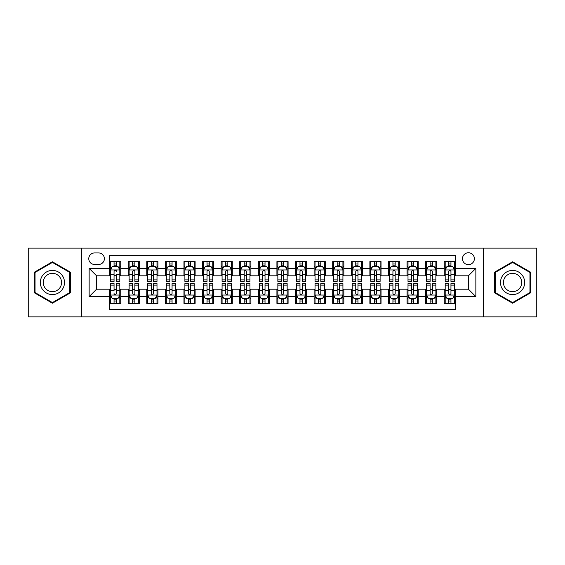 <?xml version="1.0" encoding="UTF-8"?>
<svg xmlns="http://www.w3.org/2000/svg" width="565" height="565" viewBox="0 0 565 565"><rect width="100%" height="100%" fill="white"/><g stroke="black" fill="none" stroke-linecap="round" stroke-linejoin="round"><path stroke-width="0.85" d="M468.42 252.753A5.947 5.947 0 0 0 462.474 258.699A5.947 5.947 0 0 0 468.42 264.653A5.947 5.947 0 0 0 474.374 258.699A5.947 5.947 0 0 0 468.42 252.753M483.294 316.894L536.75 316.894L536.75 248.106L483.294 248.106L483.294 316.894L81.706 316.894L81.706 248.106L28.25 248.106L28.25 316.894L81.706 316.894M455.411 261.581L444.252 261.581L444.252 268.368L436.816 268.368L436.816 275.805L444.252 275.805L444.252 268.368M436.816 268.368L436.816 261.581L425.664 261.581L425.664 268.368L418.227 268.368L418.227 275.805L425.664 275.805L425.664 268.368M418.227 268.368L418.227 261.581L407.068 261.581L407.068 268.368L399.632 268.368L399.632 275.805L407.068 275.805L407.068 268.368M399.632 268.368L399.632 261.581L388.473 261.581L388.473 268.368L381.036 268.368L381.036 275.805L388.473 275.805L388.473 268.368M381.036 268.368L381.036 261.581L369.884 261.581L369.884 268.368L362.448 268.368L362.448 275.805L369.884 275.805L369.884 268.368M362.448 268.368L362.448 261.581L351.289 261.581L351.289 268.368L343.852 268.368L343.852 275.805L351.289 275.805L351.289 268.368M343.852 268.368L343.852 261.581L332.7 261.581L332.7 268.368L325.263 268.368L325.263 275.805L332.7 275.805L332.7 268.368M325.263 268.368L325.263 261.581L314.105 261.581L314.105 268.368L306.668 268.368L306.668 275.805L314.105 275.805L314.105 268.368M306.668 268.368L306.668 261.581L295.516 261.581L295.516 268.368L288.079 268.368L288.079 275.805L295.516 275.805L295.516 268.368M288.079 268.368L288.079 261.581L276.921 261.581L276.921 268.368L269.484 268.368L269.484 275.805L276.921 275.805L276.921 268.368M269.484 268.368L269.484 261.581L258.332 261.581L258.332 268.368L250.895 268.368L250.895 275.805L258.332 275.805L258.332 268.368M250.895 268.368L250.895 261.581L239.737 261.581L239.737 268.368L232.3 268.368L232.3 275.805L239.737 275.805L239.737 268.368M232.3 268.368L232.3 261.581L221.148 261.581L221.148 268.368L213.711 268.368L213.711 275.805L221.148 275.805L221.148 268.368M213.711 268.368L213.711 261.581L202.553 261.581L202.553 268.368L195.116 268.368L195.116 275.805L202.553 275.805L202.553 268.368M195.116 268.368L195.116 261.581L183.964 261.581L183.964 268.368L176.527 268.368L176.527 275.805L183.964 275.805L183.964 268.368M176.527 268.368L176.527 261.581L165.368 261.581L165.368 268.368L157.932 268.368L157.932 275.805L165.368 275.805L165.368 268.368M157.932 268.368L157.932 261.581L146.773 261.581L146.773 268.368L139.336 268.368L139.336 275.805L146.773 275.805L146.773 268.368M139.336 268.368L139.336 261.581L128.184 261.581L128.184 275.805L120.748 275.805L120.748 261.581L109.589 261.581M109.589 303.419L120.748 303.419L120.748 289.195L128.184 289.195L128.184 303.419L139.336 303.419L139.336 289.195L146.773 289.195L146.773 296.632L139.336 296.632M146.773 296.632L146.773 303.419L157.932 303.419L157.932 289.195L165.368 289.195L165.368 296.632L157.932 296.632M165.368 296.632L165.368 303.419L176.527 303.419L176.527 289.195L183.964 289.195L183.964 296.632L176.527 296.632M183.964 296.632L183.964 303.419L195.116 303.419L195.116 289.195L202.553 289.195L202.553 296.632L195.116 296.632M202.553 296.632L202.553 303.419L213.711 303.419L213.711 289.195L221.148 289.195L221.148 296.632L213.711 296.632M221.148 296.632L221.148 303.419L232.3 303.419L232.3 289.195L239.737 289.195L239.737 296.632L232.3 296.632M239.737 296.632L239.737 303.419L250.895 303.419L250.895 289.195L258.332 289.195L258.332 296.632L250.895 296.632M258.332 296.632L258.332 303.419L269.484 303.419L269.484 289.195L276.921 289.195L276.921 296.632L269.484 296.632M276.921 296.632L276.921 303.419L288.079 303.419L288.079 289.195L295.516 289.195L295.516 296.632L288.079 296.632M295.516 296.632L295.516 303.419L306.668 303.419L306.668 289.195L314.105 289.195L314.105 296.632L306.668 296.632M314.105 296.632L314.105 303.419L325.263 303.419L325.263 289.195L332.7 289.195L332.7 296.632L325.263 296.632M332.7 296.632L332.7 303.419L343.852 303.419L343.852 289.195L351.289 289.195L351.289 296.632L343.852 296.632M351.289 296.632L351.289 303.419L362.448 303.419L362.448 289.195L369.884 289.195L369.884 296.632L362.448 296.632M369.884 296.632L369.884 303.419L381.036 303.419L381.036 289.195L388.473 289.195L388.473 296.632L381.036 296.632M388.473 296.632L388.473 303.419L399.632 303.419L399.632 289.195L407.068 289.195L407.068 296.632L399.632 296.632M407.068 296.632L407.068 303.419L418.227 303.419L418.227 289.195L425.664 289.195L425.664 296.632L418.227 296.632M425.664 296.632L425.664 303.419L436.816 303.419L436.816 289.195L444.252 289.195L444.252 296.632L436.816 296.632M94.532 264.462L98.621 264.462A5.763 5.763 0 0 0 104.384 258.699A5.763 5.763 0 0 0 98.621 252.936L94.532 252.936A5.763 5.763 0 0 0 88.769 258.699A5.763 5.763 0 0 0 94.532 264.462M483.294 248.106L81.706 248.106M455.411 268.368L455.411 255.352L109.589 255.352L109.589 275.805L96.58 275.805L96.58 289.195L109.589 289.195L109.589 309.648L455.411 309.648L455.411 289.195L468.42 289.195L468.42 275.805L455.411 275.805L455.411 268.368L475.857 268.368L475.857 296.632L455.411 296.632M109.589 296.632L89.143 296.632L89.143 268.368L109.589 268.368M444.252 296.632L444.252 303.419L455.411 303.419M109.589 266.235L110.521 266.235M114.052 266.235L116.284 266.235M119.815 266.235L120.748 266.235M109.589 275.621L110.521 275.621M114.052 275.621L116.284 275.621M119.815 275.621L120.748 275.621M109.589 289.379L110.521 289.379M114.052 289.379L116.284 289.379M119.815 289.379L120.748 289.379M109.589 298.765L110.521 298.765M114.052 298.765L116.284 298.765M119.815 298.765L120.748 298.765M128.184 275.621L129.117 275.621M132.648 275.621L134.88 275.621M138.411 275.621L139.336 275.621M128.184 266.235L129.117 266.235M132.648 266.235L134.88 266.235M138.411 266.235L139.336 266.235M128.184 289.379L129.117 289.379M132.648 289.379L134.88 289.379M138.411 289.379L139.336 289.379M128.184 298.765L129.117 298.765M132.648 298.765L134.88 298.765M138.411 298.765L139.336 298.765M146.773 289.379L147.705 289.379M151.236 289.379L153.468 289.379M156.999 289.379L157.932 289.379M146.773 298.765L147.705 298.765M151.236 298.765L153.468 298.765M156.999 298.765L157.932 298.765M146.773 266.235L147.705 266.235M151.236 266.235L153.468 266.235M156.999 266.235L157.932 266.235M146.773 275.621L147.705 275.621M151.236 275.621L153.468 275.621M156.999 275.621L157.932 275.621M165.368 289.379L166.301 289.379M169.832 289.379L172.064 289.379M175.595 289.379L176.527 289.379M165.368 298.765L166.301 298.765M169.832 298.765L172.064 298.765M175.595 298.765L176.527 298.765M165.368 266.235L166.301 266.235M169.832 266.235L172.064 266.235M175.595 266.235L176.527 266.235M165.368 275.621L166.301 275.621M169.832 275.621L172.064 275.621M175.595 275.621L176.527 275.621M183.964 289.379L184.889 289.379M188.42 289.379L190.652 289.379M194.183 289.379L195.116 289.379M183.964 298.765L184.889 298.765M188.42 298.765L190.652 298.765M194.183 298.765L195.116 298.765M183.964 266.235L184.889 266.235M188.42 266.235L190.652 266.235M194.183 266.235L195.116 266.235M183.964 275.621L184.889 275.621M188.42 275.621L190.652 275.621M194.183 275.621L195.116 275.621M202.553 289.379L203.485 289.379M207.016 289.379L209.248 289.379M212.779 289.379L213.711 289.379M202.553 298.765L203.485 298.765M207.016 298.765L209.248 298.765M212.779 298.765L213.711 298.765M202.553 266.235L203.485 266.235M207.016 266.235L209.248 266.235M212.779 266.235L213.711 266.235M202.553 275.621L203.485 275.621M207.016 275.621L209.248 275.621M212.779 275.621L213.711 275.621M221.148 289.379L222.073 289.379M225.605 289.379L227.836 289.379M231.375 289.379L232.3 289.379M221.148 298.765L222.073 298.765M225.605 298.765L227.836 298.765M231.375 298.765L232.3 298.765M221.148 266.235L222.073 266.235M225.605 266.235L227.836 266.235M231.375 266.235L232.3 266.235M221.148 275.621L222.073 275.621M225.605 275.621L227.836 275.621M231.375 275.621L232.3 275.621M239.737 289.379L240.669 289.379M244.2 289.379L246.432 289.379M249.963 289.379L250.895 289.379M239.737 298.765L240.669 298.765M244.2 298.765L246.432 298.765M249.963 298.765L250.895 298.765M239.737 266.235L240.669 266.235M244.2 266.235L246.432 266.235M249.963 266.235L250.895 266.235M239.737 275.621L240.669 275.621M244.2 275.621L246.432 275.621M249.963 275.621L250.895 275.621M258.332 289.379L259.257 289.379M262.796 289.379L265.02 289.379M268.559 289.379L269.484 289.379M258.332 298.765L259.257 298.765M262.796 298.765L265.02 298.765M268.559 298.765L269.484 298.765M258.332 266.235L259.257 266.235M262.796 266.235L265.02 266.235M268.559 266.235L269.484 266.235M258.332 275.621L259.257 275.621M262.796 275.621L265.02 275.621M268.559 275.621L269.484 275.621M276.921 289.379L277.853 289.379M281.384 289.379L283.616 289.379M287.147 289.379L288.079 289.379M276.921 298.765L277.853 298.765M281.384 298.765L283.616 298.765M287.147 298.765L288.079 298.765M276.921 266.235L277.853 266.235M281.384 266.235L283.616 266.235M287.147 266.235L288.079 266.235M276.921 275.621L277.853 275.621M281.384 275.621L283.616 275.621M287.147 275.621L288.079 275.621M295.516 289.379L296.441 289.379M299.98 289.379L302.204 289.379M305.743 289.379L306.668 289.379M295.516 298.765L296.441 298.765M299.98 298.765L302.204 298.765M305.743 298.765L306.668 298.765M295.516 266.235L296.441 266.235M299.98 266.235L302.204 266.235M305.743 266.235L306.668 266.235M295.516 275.621L296.441 275.621M299.98 275.621L302.204 275.621M305.743 275.621L306.668 275.621M314.105 289.379L315.037 289.379M318.568 289.379L320.8 289.379M324.331 289.379L325.263 289.379M314.105 298.765L315.037 298.765M318.568 298.765L320.8 298.765M324.331 298.765L325.263 298.765M314.105 266.235L315.037 266.235M318.568 266.235L320.8 266.235M324.331 266.235L325.263 266.235M314.105 275.621L315.037 275.621M318.568 275.621L320.8 275.621M324.331 275.621L325.263 275.621M332.7 289.379L333.625 289.379M337.164 289.379L339.396 289.379M342.927 289.379L343.852 289.379M332.7 298.765L333.625 298.765M337.164 298.765L339.396 298.765M342.927 298.765L343.852 298.765M332.7 266.235L333.625 266.235M337.164 266.235L339.396 266.235M342.927 266.235L343.852 266.235M332.7 275.621L333.625 275.621M337.164 275.621L339.396 275.621M342.927 275.621L343.852 275.621M351.289 289.379L352.221 289.379M355.752 289.379L357.984 289.379M361.515 289.379L362.448 289.379M351.289 298.765L352.221 298.765M355.752 298.765L357.984 298.765M361.515 298.765L362.448 298.765M351.289 266.235L352.221 266.235M355.752 266.235L357.984 266.235M361.515 266.235L362.448 266.235M351.289 275.621L352.221 275.621M355.752 275.621L357.984 275.621M361.515 275.621L362.448 275.621M369.884 289.379L370.817 289.379M374.348 289.379L376.58 289.379M380.111 289.379L381.036 289.379M369.884 298.765L370.817 298.765M374.348 298.765L376.58 298.765M380.111 298.765L381.036 298.765M369.884 266.235L370.817 266.235M374.348 266.235L376.58 266.235M380.111 266.235L381.036 266.235M369.884 275.621L370.817 275.621M374.348 275.621L376.58 275.621M380.111 275.621L381.036 275.621M388.473 289.379L389.405 289.379M392.936 289.379L395.168 289.379M398.699 289.379L399.632 289.379M388.473 298.765L389.405 298.765M392.936 298.765L395.168 298.765M398.699 298.765L399.632 298.765M388.473 266.235L389.405 266.235M392.936 266.235L395.168 266.235M398.699 266.235L399.632 266.235M388.473 275.621L389.405 275.621M392.936 275.621L395.168 275.621M398.699 275.621L399.632 275.621M407.068 289.379L408.001 289.379M411.532 289.379L413.764 289.379M417.295 289.379L418.227 289.379M407.068 298.765L408.001 298.765M411.532 298.765L413.764 298.765M417.295 298.765L418.227 298.765M407.068 266.235L408.001 266.235M411.532 266.235L413.764 266.235M417.295 266.235L418.227 266.235M407.068 275.621L408.001 275.621M411.532 275.621L413.764 275.621M417.295 275.621L418.227 275.621M425.664 289.379L426.589 289.379M430.12 289.379L432.352 289.379M435.883 289.379L436.816 289.379M425.664 298.765L426.589 298.765M430.12 298.765L432.352 298.765M435.883 298.765L436.816 298.765M425.664 266.235L426.589 266.235M430.12 266.235L432.352 266.235M435.883 266.235L436.816 266.235M425.664 275.621L426.589 275.621M430.12 275.621L432.352 275.621M435.883 275.621L436.816 275.621M444.252 289.379L445.185 289.379M448.716 289.379L450.948 289.379M454.479 289.379L455.411 289.379M444.252 298.765L445.185 298.765M448.716 298.765L450.948 298.765M454.479 298.765L455.411 298.765M444.252 266.235L445.185 266.235M448.716 266.235L450.948 266.235M454.479 266.235L455.411 266.235M444.252 275.621L445.185 275.621M448.716 275.621L450.948 275.621M454.479 275.621L455.411 275.621M96.58 275.805L89.143 268.368M96.58 289.195L89.143 296.632M475.857 268.368L468.42 275.805M475.857 296.632L468.42 289.195M52.418 303.214L70.364 292.861L70.364 272.139L52.418 261.786L34.479 272.139L34.479 292.861L52.418 303.214M530.521 272.139L512.582 261.786L494.636 272.139L494.636 292.861L512.582 303.214L530.521 292.861L530.521 272.139M116.284 261.581L116.284 266.327L116.284 264.003L114.052 264.003M119.815 279.873L116.284 279.873L116.284 281.384L119.815 281.384L119.815 270.042L117.958 266.327L112.379 266.327L110.521 270.042L110.521 274.35L110.521 261.581M110.521 277.712L110.521 278.969M110.521 267.386L110.521 264.003M110.521 279.873L110.521 281.384L114.052 281.384L114.052 279.873L110.521 279.873L110.521 274.35L114.052 274.35L114.052 277.712M119.815 267.386L119.815 264.003M116.284 279.873L116.284 274.35L119.815 274.35L119.815 261.581M114.052 266.327L114.052 261.581M116.284 277.712L116.284 278.969M114.052 279.873L114.052 271.44C114.801 270.006 115.543 270.006 116.284 271.44L116.284 269.95M114.052 303.419L114.052 298.673L114.052 300.997L116.284 300.997M110.521 285.127L114.052 285.127L114.052 283.616L110.521 283.616L110.521 294.958L112.379 298.673L117.958 298.673L119.815 294.958L119.815 290.65L119.815 303.419M119.815 287.288L119.815 286.031M119.815 297.614L119.815 300.997M119.815 285.127L119.815 283.616L116.284 283.616L116.284 285.127L119.815 285.127L119.815 290.65L116.284 290.65L116.284 287.288M110.521 297.614L110.521 300.997M114.052 285.127L114.052 290.65L110.521 290.65L110.521 303.419M116.284 298.673L116.284 303.419M114.052 287.288L114.052 286.031M116.284 285.127L116.284 293.56C115.543 294.994 114.794 294.994 114.052 293.56L114.052 295.05M52.418 270.416A12.084 12.084 0 0 0 40.334 282.5A12.084 12.084 0 0 0 52.418 294.584A12.084 12.084 0 0 0 64.502 282.5A12.084 12.084 0 0 0 52.418 270.416M52.418 273.347A9.153 9.153 0 0 0 43.272 282.5A9.153 9.153 0 0 0 52.418 291.653A9.153 9.153 0 0 0 61.571 282.5A9.153 9.153 0 0 0 52.418 273.347M69.806 292.536L52.418 302.572L35.037 292.536L35.037 272.464L52.418 262.428L69.806 272.464L69.806 292.536M502.116 276.454A12.084 12.084 0 0 0 506.537 292.967A12.084 12.084 0 0 0 523.049 288.546A12.084 12.084 0 0 0 518.621 272.033A12.084 12.084 0 0 0 502.116 276.454M504.658 277.923A9.153 9.153 0 0 0 508.006 290.424A9.153 9.153 0 0 0 520.506 287.077A9.153 9.153 0 0 0 517.152 274.576A9.153 9.153 0 0 0 504.658 277.923M529.963 272.464L529.963 292.536L512.582 302.572L495.194 292.536L495.194 272.464L512.582 262.428L529.963 272.464M134.88 264.003L132.648 264.003M138.411 279.873L134.88 279.873L134.88 281.384L138.411 281.384L138.411 270.042L136.553 266.327L130.974 266.327L129.117 270.042L129.117 281.384L132.648 281.384L132.648 279.873L129.117 279.873M129.117 270.042L129.117 261.581M138.411 270.042L138.411 261.581M132.648 266.327L132.648 261.581M134.88 261.581L134.88 266.327M134.88 279.873L134.88 271.44C134.131 270.006 133.389 270.006 132.648 271.44L132.648 279.873M153.468 264.003L151.236 264.003M156.999 279.873L153.468 279.873L153.468 281.384L156.999 281.384L156.999 270.042L155.142 266.327L149.563 266.327L147.705 270.042L147.705 281.384L151.236 281.384L151.236 279.873L147.705 279.873M147.705 270.042L147.705 261.581M156.999 270.042L156.999 261.581M151.236 266.327L151.236 261.581M153.468 261.581L153.468 266.327M153.468 279.873L153.468 271.44C152.727 270.006 151.985 270.006 151.236 271.44L151.236 279.873M172.064 264.003L169.832 264.003M175.595 279.873L172.064 279.873L172.064 281.384L175.595 281.384L175.595 270.042L173.738 266.327L168.158 266.327L166.301 270.042L166.301 281.384L169.832 281.384L169.832 279.873L166.301 279.873M166.301 270.042L166.301 261.581M175.595 270.042L175.595 261.581M169.832 266.327L169.832 261.581M172.064 261.581L172.064 266.327M172.064 279.873L172.064 271.44C171.322 270.006 170.574 270.006 169.832 271.44L169.832 279.873M190.652 264.003L188.42 264.003M194.183 279.873L190.652 279.873L190.652 281.384L194.183 281.384L194.183 270.042L192.326 266.327L186.747 266.327L184.889 270.042L184.889 281.384L188.42 281.384L188.42 279.873L184.889 279.873M184.889 270.042L184.889 261.581M194.183 270.042L194.183 261.581M188.42 266.327L188.42 261.581M190.652 261.581L190.652 266.327M190.652 279.873L190.652 271.44C189.911 270.006 189.169 270.006 188.42 271.44L188.42 279.873M132.648 300.997L134.88 300.997M129.117 285.127L132.648 285.127L132.648 283.616L129.117 283.616L129.117 294.958L130.974 298.673L136.553 298.673L138.411 294.958L138.411 283.616L134.88 283.616L134.88 285.127L138.411 285.127M138.411 294.958L138.411 303.419M129.117 294.958L129.117 303.419M134.88 298.673L134.88 303.419M132.648 303.419L132.648 298.673M132.648 285.127L132.648 293.56C133.389 294.994 134.131 294.994 134.88 293.56L134.88 285.127M151.236 300.997L153.468 300.997M147.705 285.127L151.236 285.127L151.236 283.616L147.705 283.616L147.705 294.958L149.563 298.673L155.142 298.673L156.999 294.958L156.999 283.616L153.468 283.616L153.468 285.127L156.999 285.127M156.999 294.958L156.999 303.419M147.705 294.958L147.705 303.419M153.468 298.673L153.468 303.419M151.236 303.419L151.236 298.673M151.236 285.127L151.236 293.56C151.978 294.994 152.727 294.994 153.468 293.56L153.468 285.127M169.832 300.997L172.064 300.997M166.301 285.127L169.832 285.127L169.832 283.616L166.301 283.616L166.301 294.958L168.158 298.673L173.738 298.673L175.595 294.958L175.595 283.616L172.064 283.616L172.064 285.127L175.595 285.127M175.595 294.958L175.595 303.419M166.301 294.958L166.301 303.419M172.064 298.673L172.064 303.419M169.832 303.419L169.832 298.673M169.832 285.127L169.832 293.56C170.574 294.994 171.315 294.994 172.064 293.56L172.064 285.127M188.42 300.997L190.652 300.997M184.889 285.127L188.42 285.127L188.42 283.616L184.889 283.616L184.889 294.958L186.747 298.673L192.326 298.673L194.183 294.958L194.183 283.616L190.652 283.616L190.652 285.127L194.183 285.127M194.183 294.958L194.183 303.419M184.889 294.958L184.889 303.419M190.652 298.673L190.652 303.419M188.42 303.419L188.42 298.673M188.42 285.127L188.42 293.56C189.169 294.994 189.911 294.994 190.652 293.56L190.652 285.127M209.248 264.003L207.016 264.003M212.779 279.873L209.248 279.873L209.248 281.384L212.779 281.384L212.779 270.042L210.922 266.327L205.342 266.327L203.485 270.042L203.485 281.384L207.016 281.384L207.016 279.873L203.485 279.873M203.485 270.042L203.485 261.581M212.779 270.042L212.779 261.581M207.016 266.327L207.016 261.581M209.248 261.581L209.248 266.327M209.248 279.873L209.248 271.44C208.506 270.006 207.758 270.006 207.016 271.44L207.016 279.873M207.016 300.997L209.248 300.997M203.485 285.127L207.016 285.127L207.016 283.616L203.485 283.616L203.485 294.958L205.342 298.673L210.922 298.673L212.779 294.958L212.779 283.616L209.248 283.616L209.248 285.127L212.779 285.127M212.779 294.958L212.779 303.419M203.485 294.958L203.485 303.419M209.248 298.673L209.248 303.419M207.016 303.419L207.016 298.673M207.016 285.127L207.016 293.56C207.758 294.994 208.499 294.994 209.248 293.56L209.248 285.127M227.836 264.003L225.605 264.003M231.375 279.873L227.836 279.873L227.836 281.384L231.375 281.384L231.375 270.042L229.51 266.327L223.931 266.327L222.073 270.042L222.073 281.384L225.605 281.384L225.605 279.873L222.073 279.873M222.073 270.042L222.073 261.581M231.375 270.042L231.375 261.581M225.605 266.327L225.605 261.581M227.836 261.581L227.836 266.327M227.836 279.873L227.836 271.44C227.095 270.006 226.353 270.006 225.605 271.44L225.605 279.873M225.605 300.997L227.836 300.997M222.073 285.127L225.605 285.127L225.605 283.616L222.073 283.616L222.073 294.958L223.931 298.673L229.51 298.673L231.375 294.958L231.375 283.616L227.836 283.616L227.836 285.127L231.375 285.127M231.375 294.958L231.375 303.419M222.073 294.958L222.073 303.419M227.836 298.673L227.836 303.419M225.605 303.419L225.605 298.673M225.605 285.127L225.605 293.56C226.353 294.994 227.095 294.994 227.836 293.56L227.836 285.127M246.432 264.003L244.2 264.003M249.963 279.873L246.432 279.873L246.432 281.384L249.963 281.384L249.963 270.042L248.106 266.327L242.526 266.327L240.669 270.042L240.669 281.384L244.2 281.384L244.2 279.873L240.669 279.873M240.669 270.042L240.669 261.581M249.963 270.042L249.963 261.581M244.2 266.327L244.2 261.581M246.432 261.581L246.432 266.327M246.432 279.873L246.432 271.44C245.69 270.006 244.942 270.006 244.2 271.44L244.2 279.873M244.2 300.997L246.432 300.997M240.669 285.127L244.2 285.127L244.2 283.616L240.669 283.616L240.669 294.958L242.526 298.673L248.106 298.673L249.963 294.958L249.963 283.616L246.432 283.616L246.432 285.127L249.963 285.127M249.963 294.958L249.963 303.419M240.669 294.958L240.669 303.419M246.432 298.673L246.432 303.419M244.2 303.419L244.2 298.673M244.2 285.127L244.2 293.56C244.942 294.994 245.683 294.994 246.432 293.56L246.432 285.127M265.02 264.003L262.796 264.003M268.559 279.873L265.02 279.873L265.02 281.384L268.559 281.384L268.559 270.042L266.694 266.327L261.122 266.327L259.257 270.042L259.257 281.384L262.796 281.384L262.796 279.873L259.257 279.873M259.257 270.042L259.257 261.581M268.559 270.042L268.559 261.581M262.796 266.327L262.796 261.581M265.02 261.581L265.02 266.327M265.02 279.873L265.02 271.44C264.279 270.006 263.537 270.006 262.796 271.44L262.796 279.873M262.796 300.997L265.02 300.997M259.257 285.127L262.796 285.127L262.796 283.616L259.257 283.616L259.257 294.958L261.122 298.673L266.694 298.673L268.559 294.958L268.559 283.616L265.02 283.616L265.02 285.127L268.559 285.127M268.559 294.958L268.559 303.419M259.257 294.958L259.257 303.419M265.02 298.673L265.02 303.419M262.796 303.419L262.796 298.673M262.796 285.127L262.796 293.56C263.537 294.994 264.279 294.994 265.02 293.56L265.02 285.127M283.616 264.003L281.384 264.003M287.147 279.873L283.616 279.873L283.616 281.384L287.147 281.384L287.147 270.042L285.29 266.327L279.71 266.327L277.853 270.042L277.853 281.384L281.384 281.384L281.384 279.873L277.853 279.873M277.853 270.042L277.853 261.581M287.147 270.042L287.147 261.581M281.384 266.327L281.384 261.581M283.616 261.581L283.616 266.327M283.616 279.873L283.616 271.44C282.874 270.006 282.126 270.006 281.384 271.44L281.384 279.873M281.384 300.997L283.616 300.997M277.853 285.127L281.384 285.127L281.384 283.616L277.853 283.616L277.853 294.958L279.71 298.673L285.29 298.673L287.147 294.958L287.147 283.616L283.616 283.616L283.616 285.127L287.147 285.127M287.147 294.958L287.147 303.419M277.853 294.958L277.853 303.419M283.616 298.673L283.616 303.419M281.384 303.419L281.384 298.673M281.384 285.127L281.384 293.56C282.126 294.994 282.874 294.994 283.616 293.56L283.616 285.127M302.204 264.003L299.98 264.003M305.743 279.873L302.204 279.873L302.204 281.384L305.743 281.384L305.743 270.042L303.878 266.327L298.306 266.327L296.441 270.042L296.441 281.384L299.98 281.384L299.98 279.873L296.441 279.873M296.441 270.042L296.441 261.581M305.743 270.042L305.743 261.581M299.98 266.327L299.98 261.581M302.204 261.581L302.204 266.327M302.204 279.873L302.204 271.44C301.463 270.006 300.721 270.006 299.98 271.44L299.98 279.873M299.98 300.997L302.204 300.997M296.441 285.127L299.98 285.127L299.98 283.616L296.441 283.616L296.441 294.958L298.306 298.673L303.878 298.673L305.743 294.958L305.743 283.616L302.204 283.616L302.204 285.127L305.743 285.127M305.743 294.958L305.743 303.419M296.441 294.958L296.441 303.419M302.204 298.673L302.204 303.419M299.98 303.419L299.98 298.673M299.98 285.127L299.98 293.56C300.721 294.994 301.463 294.994 302.204 293.56L302.204 285.127M320.8 264.003L318.568 264.003M324.331 279.873L320.8 279.873L320.8 281.384L324.331 281.384L324.331 270.042L322.474 266.327L316.894 266.327L315.037 270.042L315.037 281.384L318.568 281.384L318.568 279.873L315.037 279.873M315.037 270.042L315.037 261.581M324.331 270.042L324.331 261.581M318.568 266.327L318.568 261.581M320.8 261.581L320.8 266.327M320.8 279.873L320.8 271.44C320.058 270.006 319.317 270.006 318.568 271.44L318.568 279.873M318.568 300.997L320.8 300.997M315.037 285.127L318.568 285.127L318.568 283.616L315.037 283.616L315.037 294.958L316.894 298.673L322.474 298.673L324.331 294.958L324.331 283.616L320.8 283.616L320.8 285.127L324.331 285.127M324.331 294.958L324.331 303.419M315.037 294.958L315.037 303.419M320.8 298.673L320.8 303.419M318.568 303.419L318.568 298.673M318.568 285.127L318.568 293.56C319.31 294.994 320.058 294.994 320.8 293.56L320.8 285.127M339.396 264.003L337.164 264.003M342.927 279.873L339.396 279.873L339.396 281.384L342.927 281.384L342.927 270.042L341.069 266.327L335.49 266.327L333.625 270.042L333.625 281.384L337.164 281.384L337.164 279.873L333.625 279.873M333.625 270.042L333.625 261.581M342.927 270.042L342.927 261.581M337.164 266.327L337.164 261.581M339.396 261.581L339.396 266.327M339.396 279.873L339.396 271.44C338.647 270.006 337.905 270.006 337.164 271.44L337.164 279.873M337.164 300.997L339.396 300.997M333.625 285.127L337.164 285.127L337.164 283.616L333.625 283.616L333.625 294.958L335.49 298.673L341.069 298.673L342.927 294.958L342.927 283.616L339.396 283.616L339.396 285.127L342.927 285.127M342.927 294.958L342.927 303.419M333.625 294.958L333.625 303.419M339.396 298.673L339.396 303.419M337.164 303.419L337.164 298.673M337.164 285.127L337.164 293.56C337.905 294.994 338.647 294.994 339.396 293.56L339.396 285.127M357.984 264.003L355.752 264.003M361.515 279.873L357.984 279.873L357.984 281.384L361.515 281.384L361.515 270.042L359.658 266.327L354.078 266.327L352.221 270.042L352.221 281.384L355.752 281.384L355.752 279.873L352.221 279.873M352.221 270.042L352.221 261.581M361.515 270.042L361.515 261.581M355.752 266.327L355.752 261.581M357.984 261.581L357.984 266.327M357.984 279.873L357.984 271.44C357.242 270.006 356.501 270.006 355.752 271.44L355.752 279.873M355.752 300.997L357.984 300.997M352.221 285.127L355.752 285.127L355.752 283.616L352.221 283.616L352.221 294.958L354.078 298.673L359.658 298.673L361.515 294.958L361.515 283.616L357.984 283.616L357.984 285.127L361.515 285.127M361.515 294.958L361.515 303.419M352.221 294.958L352.221 303.419M357.984 298.673L357.984 303.419M355.752 303.419L355.752 298.673M355.752 285.127L355.752 293.56C356.494 294.994 357.242 294.994 357.984 293.56L357.984 285.127M376.58 264.003L374.348 264.003M380.111 279.873L376.58 279.873L376.58 281.384L380.111 281.384L380.111 270.042L378.253 266.327L372.674 266.327L370.817 270.042L370.817 281.384L374.348 281.384L374.348 279.873L370.817 279.873M370.817 270.042L370.817 261.581M380.111 270.042L380.111 261.581M374.348 266.327L374.348 261.581M376.58 261.581L376.58 266.327M376.58 279.873L376.58 271.44C375.831 270.006 375.089 270.006 374.348 271.44L374.348 279.873M374.348 300.997L376.58 300.997M370.817 285.127L374.348 285.127L374.348 283.616L370.817 283.616L370.817 294.958L372.674 298.673L378.253 298.673L380.111 294.958L380.111 283.616L376.58 283.616L376.58 285.127L380.111 285.127M380.111 294.958L380.111 303.419M370.817 294.958L370.817 303.419M376.58 298.673L376.58 303.419M374.348 303.419L374.348 298.673M374.348 285.127L374.348 293.56C375.089 294.994 375.831 294.994 376.58 293.56L376.58 285.127M395.168 264.003L392.936 264.003M398.699 279.873L395.168 279.873L395.168 281.384L398.699 281.384L398.699 270.042L396.842 266.327L391.263 266.327L389.405 270.042L389.405 281.384L392.936 281.384L392.936 279.873L389.405 279.873M389.405 270.042L389.405 261.581M398.699 270.042L398.699 261.581M392.936 266.327L392.936 261.581M395.168 261.581L395.168 266.327M395.168 279.873L395.168 271.44C394.427 270.006 393.685 270.006 392.936 271.44L392.936 279.873M392.936 300.997L395.168 300.997M389.405 285.127L392.936 285.127L392.936 283.616L389.405 283.616L389.405 294.958L391.263 298.673L396.842 298.673L398.699 294.958L398.699 283.616L395.168 283.616L395.168 285.127L398.699 285.127M398.699 294.958L398.699 303.419M389.405 294.958L389.405 303.419M395.168 298.673L395.168 303.419M392.936 303.419L392.936 298.673M392.936 285.127L392.936 293.56C393.678 294.994 394.427 294.994 395.168 293.56L395.168 285.127M413.764 264.003L411.532 264.003M417.295 279.873L413.764 279.873L413.764 281.384L417.295 281.384L417.295 270.042L415.437 266.327L409.858 266.327L408.001 270.042L408.001 281.384L411.532 281.384L411.532 279.873L408.001 279.873M408.001 270.042L408.001 261.581M417.295 270.042L417.295 261.581M411.532 266.327L411.532 261.581M413.764 261.581L413.764 266.327M413.764 279.873L413.764 271.44C413.022 270.006 412.273 270.006 411.532 271.44L411.532 279.873M411.532 300.997L413.764 300.997M408.001 285.127L411.532 285.127L411.532 283.616L408.001 283.616L408.001 294.958L409.858 298.673L415.437 298.673L417.295 294.958L417.295 283.616L413.764 283.616L413.764 285.127L417.295 285.127M417.295 294.958L417.295 303.419M408.001 294.958L408.001 303.419M413.764 298.673L413.764 303.419M411.532 303.419L411.532 298.673M411.532 285.127L411.532 293.56C412.273 294.994 413.015 294.994 413.764 293.56L413.764 285.127M432.352 264.003L430.12 264.003M435.883 279.873L432.352 279.873L432.352 281.384L435.883 281.384L435.883 270.042L434.026 266.327L428.447 266.327L426.589 270.042L426.589 281.384L430.12 281.384L430.12 279.873L426.589 279.873M426.589 270.042L426.589 261.581M435.883 270.042L435.883 261.581M430.12 266.327L430.12 261.581M432.352 261.581L432.352 266.327M432.352 279.873L432.352 271.44C431.611 270.006 430.869 270.006 430.12 271.44L430.12 279.873M430.12 300.997L432.352 300.997M426.589 285.127L430.12 285.127L430.12 283.616L426.589 283.616L426.589 294.958L428.447 298.673L434.026 298.673L435.883 294.958L435.883 283.616L432.352 283.616L432.352 285.127L435.883 285.127M435.883 294.958L435.883 303.419M426.589 294.958L426.589 303.419M432.352 298.673L432.352 303.419M430.12 303.419L430.12 298.673M430.12 285.127L430.12 293.56C430.869 294.994 431.611 294.994 432.352 293.56L432.352 285.127M450.948 264.003L448.716 264.003M454.479 279.873L450.948 279.873L450.948 281.384L454.479 281.384L454.479 270.042L452.622 266.327L447.042 266.327L445.185 270.042L445.185 281.384L448.716 281.384L448.716 279.873L445.185 279.873M445.185 270.042L445.185 261.581M454.479 270.042L454.479 261.581M448.716 266.327L448.716 261.581M450.948 261.581L450.948 266.327M450.948 279.873L450.948 271.44C450.206 270.006 449.458 270.006 448.716 271.44L448.716 279.873M448.716 300.997L450.948 300.997M445.185 285.127L448.716 285.127L448.716 283.616L445.185 283.616L445.185 294.958L447.042 298.673L452.622 298.673L454.479 294.958L454.479 283.616L450.948 283.616L450.948 285.127L454.479 285.127M454.479 294.958L454.479 303.419M445.185 294.958L445.185 303.419M450.948 298.673L450.948 303.419M448.716 303.419L448.716 298.673M448.716 285.127L448.716 293.56C449.458 294.994 450.199 294.994 450.948 293.56L450.948 285.127M128.184 296.632L120.748 296.632M128.184 268.368L120.748 268.368M119.773 269.95L110.571 269.95M110.521 267.351L111.87 267.351M118.466 267.351L119.815 267.351M116.284 265.183L114.052 265.183M110.571 295.05L119.773 295.05M119.815 297.649L118.466 297.649M111.87 297.649L110.521 297.649M114.052 299.817L116.284 299.817M138.361 269.95L129.159 269.95M129.117 267.351L130.459 267.351M137.062 267.351L138.411 267.351M132.648 274.35L129.117 274.35M138.411 274.35L134.88 274.35M134.88 265.183L132.648 265.183M156.957 269.95L147.755 269.95M147.705 267.351L149.054 267.351M155.658 267.351L156.999 267.351M151.236 274.35L147.705 274.35M156.999 274.35L153.468 274.35M153.468 265.183L151.236 265.183M175.546 269.95L166.343 269.95M166.301 267.351L167.643 267.351M174.246 267.351L175.595 267.351M169.832 274.35L166.301 274.35M175.595 274.35L172.064 274.35M172.064 265.183L169.832 265.183M194.141 269.95L184.939 269.95M184.889 267.351L186.238 267.351M192.842 267.351L194.183 267.351M188.42 274.35L184.889 274.35M194.183 274.35L190.652 274.35M190.652 265.183L188.42 265.183M129.159 295.05L138.361 295.05M138.411 297.649L137.062 297.649M130.459 297.649L129.117 297.649M134.88 290.65L138.411 290.65M129.117 290.65L132.648 290.65M132.648 299.817L134.88 299.817M147.755 295.05L156.957 295.05M156.999 297.649L155.658 297.649M149.054 297.649L147.705 297.649M153.468 290.65L156.999 290.65M147.705 290.65L151.236 290.65M151.236 299.817L153.468 299.817M166.343 295.05L175.546 295.05M175.595 297.649L174.246 297.649M167.643 297.649L166.301 297.649M172.064 290.65L175.595 290.65M166.301 290.65L169.832 290.65M169.832 299.817L172.064 299.817M184.939 295.05L194.141 295.05M194.183 297.649L192.842 297.649M186.238 297.649L184.889 297.649M190.652 290.65L194.183 290.65M184.889 290.65L188.42 290.65M188.42 299.817L190.652 299.817M212.73 269.95L203.527 269.95M203.485 267.351L204.834 267.351M211.43 267.351L212.779 267.351M207.016 274.35L203.485 274.35M212.779 274.35L209.248 274.35M209.248 265.183L207.016 265.183M203.527 295.05L212.73 295.05M212.779 297.649L211.43 297.649M204.834 297.649L203.485 297.649M209.248 290.65L212.779 290.65M203.485 290.65L207.016 290.65M207.016 299.817L209.248 299.817M231.325 269.95L222.123 269.95M222.073 267.351L223.422 267.351M230.026 267.351L231.375 267.351M225.605 274.35L222.073 274.35M231.375 274.35L227.836 274.35M227.836 265.183L225.605 265.183M222.123 295.05L231.325 295.05M231.375 297.649L230.026 297.649M223.422 297.649L222.073 297.649M227.836 290.65L231.375 290.65M222.073 290.65L225.605 290.65M225.605 299.817L227.836 299.817M249.914 269.95L240.711 269.95M240.669 267.351L242.018 267.351M248.614 267.351L249.963 267.351M244.2 274.35L240.669 274.35M249.963 274.35L246.432 274.35M246.432 265.183L244.2 265.183M240.711 295.05L249.914 295.05M249.963 297.649L248.614 297.649M242.018 297.649L240.669 297.649M246.432 290.65L249.963 290.65M240.669 290.65L244.2 290.65M244.2 299.817L246.432 299.817M268.509 269.95L259.307 269.95M259.257 267.351L260.606 267.351M267.21 267.351L268.559 267.351M262.796 274.35L259.257 274.35M268.559 274.35L265.02 274.35M265.02 265.183L262.796 265.183M259.307 295.05L268.509 295.05M268.559 297.649L267.21 297.649M260.606 297.649L259.257 297.649M265.02 290.65L268.559 290.65M259.257 290.65L262.796 290.65M262.796 299.817L265.02 299.817M287.105 269.95L277.895 269.95M277.853 267.351L279.202 267.351M285.798 267.351L287.147 267.351M281.384 274.35L277.853 274.35M287.147 274.35L283.616 274.35M283.616 265.183L281.384 265.183M277.895 295.05L287.105 295.05M287.147 297.649L285.798 297.649M279.202 297.649L277.853 297.649M283.616 290.65L287.147 290.65M277.853 290.65L281.384 290.65M281.384 299.817L283.616 299.817M305.693 269.95L296.491 269.95M296.441 267.351L297.79 267.351M304.394 267.351L305.743 267.351M299.98 274.35L296.441 274.35M305.743 274.35L302.204 274.35M302.204 265.183L299.98 265.183M296.491 295.05L305.693 295.05M305.743 297.649L304.394 297.649M297.79 297.649L296.441 297.649M302.204 290.65L305.743 290.65M296.441 290.65L299.98 290.65M299.98 299.817L302.204 299.817M324.289 269.95L315.086 269.95M315.037 267.351L316.386 267.351M322.982 267.351L324.331 267.351M318.568 274.35L315.037 274.35M324.331 274.35L320.8 274.35M320.8 265.183L318.568 265.183M315.086 295.05L324.289 295.05M324.331 297.649L322.982 297.649M316.386 297.649L315.037 297.649M320.8 290.65L324.331 290.65M315.037 290.65L318.568 290.65M318.568 299.817L320.8 299.817M342.877 269.95L333.675 269.95M333.625 267.351L334.974 267.351M341.578 267.351L342.927 267.351M337.164 274.35L333.625 274.35M342.927 274.35L339.396 274.35M339.396 265.183L337.164 265.183M333.675 295.05L342.877 295.05M342.927 297.649L341.578 297.649M334.974 297.649L333.625 297.649M339.396 290.65L342.927 290.65M333.625 290.65L337.164 290.65M337.164 299.817L339.396 299.817M361.473 269.95L352.27 269.95M352.221 267.351L353.57 267.351M360.166 267.351L361.515 267.351M355.752 274.35L352.221 274.35M361.515 274.35L357.984 274.35M357.984 265.183L355.752 265.183M352.27 295.05L361.473 295.05M361.515 297.649L360.166 297.649M353.57 297.649L352.221 297.649M357.984 290.65L361.515 290.65M352.221 290.65L355.752 290.65M355.752 299.817L357.984 299.817M380.061 269.95L370.859 269.95M370.817 267.351L372.158 267.351M378.762 267.351L380.111 267.351M374.348 274.35L370.817 274.35M380.111 274.35L376.58 274.35M376.58 265.183L374.348 265.183M370.859 295.05L380.061 295.05M380.111 297.649L378.762 297.649M372.158 297.649L370.817 297.649M376.58 290.65L380.111 290.65M370.817 290.65L374.348 290.65M374.348 299.817L376.58 299.817M398.657 269.95L389.455 269.95M389.405 267.351L390.754 267.351M397.357 267.351L398.699 267.351M392.936 274.35L389.405 274.35M398.699 274.35L395.168 274.35M395.168 265.183L392.936 265.183M389.455 295.05L398.657 295.05M398.699 297.649L397.357 297.649M390.754 297.649L389.405 297.649M395.168 290.65L398.699 290.65M389.405 290.65L392.936 290.65M392.936 299.817L395.168 299.817M417.245 269.95L408.043 269.95M408.001 267.351L409.343 267.351M415.946 267.351L417.295 267.351M411.532 274.35L408.001 274.35M417.295 274.35L413.764 274.35M413.764 265.183L411.532 265.183M408.043 295.05L417.245 295.05M417.295 297.649L415.946 297.649M409.343 297.649L408.001 297.649M413.764 290.65L417.295 290.65M408.001 290.65L411.532 290.65M411.532 299.817L413.764 299.817M435.841 269.95L426.639 269.95M426.589 267.351L427.938 267.351M434.541 267.351L435.883 267.351M430.12 274.35L426.589 274.35M435.883 274.35L432.352 274.35M432.352 265.183L430.12 265.183M426.639 295.05L435.841 295.05M435.883 297.649L434.541 297.649M427.938 297.649L426.589 297.649M432.352 290.65L435.883 290.65M426.589 290.65L430.12 290.65M430.12 299.817L432.352 299.817M454.43 269.95L445.227 269.95M445.185 267.351L446.534 267.351M453.13 267.351L454.479 267.351M448.716 274.35L445.185 274.35M454.479 274.35L450.948 274.35M450.948 265.183L448.716 265.183M445.227 295.05L454.43 295.05M454.479 297.649L453.13 297.649M446.534 297.649L445.185 297.649M450.948 290.65L454.479 290.65M445.185 290.65L448.716 290.65M448.716 299.817L450.948 299.817"/></g></svg>
